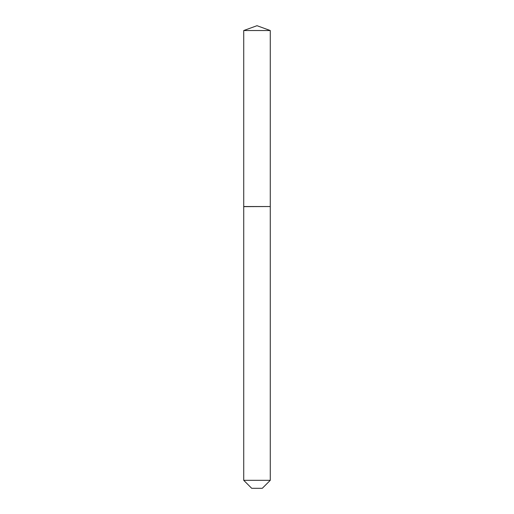 <?xml version="1.0" encoding="UTF-8"?>
<svg xmlns="http://www.w3.org/2000/svg" width="514" height="514" viewBox="0 0 514 514"><rect width="100%" height="100%" fill="white"/><g stroke="black" fill="none" stroke-linecap="round" stroke-linejoin="round"><path stroke-width="0.77" d="M270.274 30.532L243.726 30.532L243.726 206.532L270.274 206.532L270.274 30.532L257 25.7L243.726 30.532M262.294 488.3L251.706 488.3L243.726 480.327L270.274 480.327L262.294 488.3M270.146 206.532L243.726 206.654L243.726 480.327M270.274 206.654L270.274 480.327"/></g></svg>
